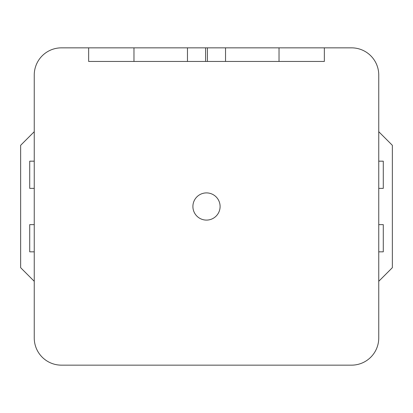 <?xml version="1.0" encoding="UTF-8"?>
<svg xmlns="http://www.w3.org/2000/svg" width="413" height="413" viewBox="0 0 413 413"><rect width="100%" height="100%" fill="white"/><g stroke="black" fill="none" stroke-linecap="round" stroke-linejoin="round"><path stroke-width="0.62" d="M378.752 188.369L383.285 188.369L383.285 161.173L378.752 161.173M34.248 224.631L29.715 224.631L29.715 251.827L34.248 251.827M34.248 161.173L29.715 161.173L29.715 188.369L34.248 188.369M378.752 251.827L383.285 251.827L383.285 224.631L378.752 224.631M133.972 61.444L187.461 61.444L187.461 47.846L133.972 47.846L133.972 61.444L88.645 61.444L88.645 47.846L61.444 47.846A27.196 27.196 0 0 0 34.248 75.047L34.248 337.953A27.196 27.196 0 0 0 61.444 365.154L351.556 365.154A27.196 27.196 0 0 0 378.752 337.953L378.752 75.047A27.196 27.196 0 0 0 351.556 47.846L324.355 47.846L324.355 61.444L279.028 61.444L279.028 47.846L225.539 47.846L225.539 61.444L187.461 61.444M133.972 47.846L88.645 47.846M187.461 47.846L205.591 47.846L205.591 61.444M207.409 61.444L207.409 47.846L205.591 47.846M207.409 47.846L225.539 47.846M279.028 47.846L324.355 47.846M34.248 281.294L20.65 267.696L20.65 145.304L34.248 131.706M378.752 131.706L392.35 145.304L392.35 267.696L378.752 281.294M225.539 61.444L279.028 61.444M206.5 192.902A13.598 13.598 0 0 0 194.724 213.299A13.598 13.598 0 0 0 218.276 213.299A13.598 13.598 0 0 0 206.5 192.902"/></g></svg>
